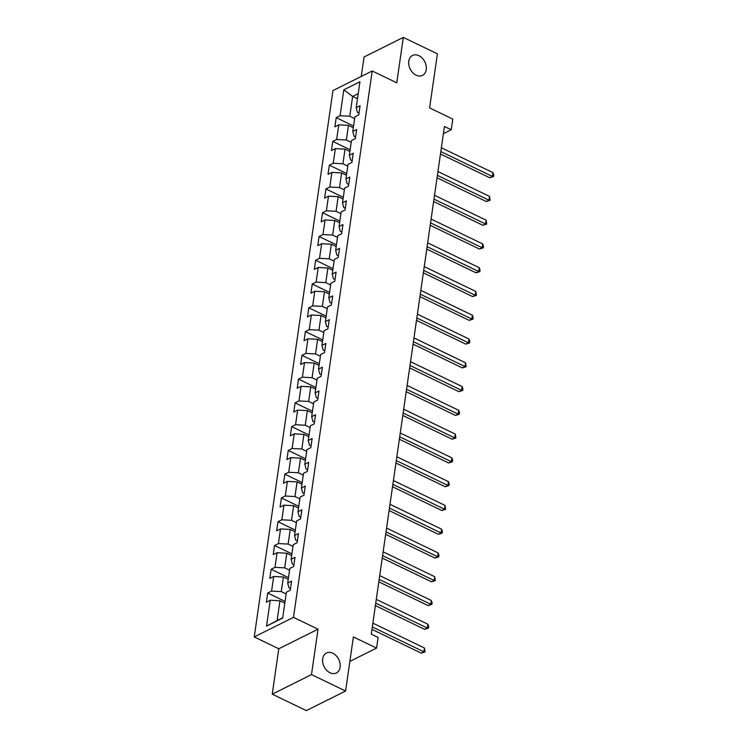 <?xml version="1.0" encoding="UTF-8"?>
<svg xmlns="http://www.w3.org/2000/svg" width="748" height="748" viewBox="0 0 748 748"><rect width="100%" height="100%" fill="white"/><g stroke="black" fill="none" stroke-linecap="round" stroke-linejoin="round"><path stroke-width="1.12" d="M332.795 653.247A11.145 8.163 -116.5 0 1 340.022 663.298A11.145 8.163 -116.5 0 1 336.366 672.976A11.145 8.163 -116.5 0 1 329.99 672.751A11.145 8.163 -116.5 0 1 322.762 662.7A11.145 8.163 -116.5 0 1 326.418 653.023A11.145 8.163 -116.5 0 1 332.795 653.247M418.908 55.67A11.145 8.163 -116.5 0 1 426.136 65.721A11.145 8.163 -116.5 0 1 422.48 75.398A11.145 8.163 -116.5 0 1 416.103 75.174A11.145 8.163 -116.5 0 1 408.876 65.123A11.145 8.163 -116.5 0 1 412.531 55.446A11.145 8.163 -116.5 0 1 418.908 55.67M272.244 694.172L306.334 710.6L345.585 691.021L311.495 674.593L318.04 629.19L293.487 617.362L254.236 636.941L278.78 648.768L272.244 694.172L311.495 674.593M293.487 617.362L372.224 70.976L332.972 90.555L254.236 636.941M372.224 70.976L396.767 82.804L403.312 37.4L364.061 56.979L361.256 76.455M403.312 37.4L437.402 53.828L429.614 107.918L452.792 119.082L451.259 129.75L444.443 126.468L371.279 634.145L378.095 637.436L376.562 648.095L353.383 636.931L345.585 691.021M343.809 89.816L340.078 115.725L336.207 117.651L334.889 126.795L338.76 124.86L336.656 139.493L332.785 141.419L331.467 150.563L335.338 148.628L333.225 163.26L329.354 165.186L328.035 174.331L331.916 172.405L329.803 187.028L325.932 188.964L324.613 198.098L328.484 196.172L326.38 210.796L322.51 212.731L321.191 221.866L325.062 219.94L322.949 234.563L319.078 236.499L317.76 245.643L321.64 243.708L319.527 258.331L315.656 260.267L314.338 269.411L318.209 267.475L316.105 282.108L312.234 284.034L310.916 293.179L314.786 291.243L312.673 305.876L308.802 307.802L307.484 316.946L311.364 315.011L309.251 329.644L305.38 331.57L304.062 340.714L307.933 338.788L305.829 353.411L301.958 355.347L300.64 364.482L304.511 362.556L302.398 377.179L298.527 379.114L297.208 388.249L301.089 386.323L298.976 400.947L295.105 402.882L293.786 412.026L297.657 410.091L295.554 424.714L291.683 426.65L290.364 435.794L294.235 433.859L292.131 448.491L288.251 450.418L286.933 459.562L290.813 457.626L288.7 472.259L284.829 474.185L283.511 483.33L287.382 481.394L285.278 496.027L281.407 497.953L280.089 507.097L283.959 505.171L281.856 519.795L277.976 521.73L276.657 530.865L280.537 528.939L278.424 543.562L274.553 545.498L273.235 554.642L277.106 552.707L275.002 567.33L271.131 569.265L269.813 578.41L273.684 576.474L271.58 591.098L267.7 593.033L266.382 602.177L270.262 600.242L266.522 626.141L282.651 618.1L286.381 592.201L290.252 590.265L291.57 581.131L287.7 583.057L289.813 568.433L293.684 566.498L295.002 557.354L291.131 559.289L293.235 544.666L297.106 542.73L298.424 533.586L294.553 535.521L296.657 520.889L300.528 518.962L301.846 509.818L297.975 511.754L300.088 497.121L303.959 495.195L305.278 486.05L301.407 487.986L303.51 473.353L307.381 471.427L308.7 462.283L304.829 464.209L306.932 449.585L310.803 447.65L312.122 438.515L308.251 440.441L310.364 425.818L314.235 423.882L315.553 414.747L311.682 416.673L313.786 402.05L317.657 400.115L318.975 390.97L315.104 392.906L317.208 378.282L321.079 376.347L322.397 367.203L318.526 369.138L320.64 354.505L324.51 352.579L325.829 343.435L321.949 345.37L324.062 330.738L327.933 328.811L329.251 319.667L325.38 321.603L327.484 306.97L331.355 305.044L332.673 295.899L328.802 297.826L330.915 283.202L334.786 281.267L336.104 272.132L332.224 274.058L334.337 259.434L338.208 257.499L339.527 248.364L335.656 250.29L337.759 235.667L341.63 233.731L342.949 224.587L339.078 226.522L341.191 211.899L345.062 209.964L346.38 200.819L342.5 202.755L344.613 188.122L348.484 186.196L349.802 177.052L345.931 178.987L348.035 164.354L351.906 162.428L353.224 153.284L349.353 155.219L351.466 140.587L355.337 138.661L356.656 129.516L352.776 131.442L354.889 116.819L358.76 114.883L360.078 105.749L356.207 107.675L359.938 81.775L343.809 89.816L352.635 96.427L349.774 116.23L354.636 118.577M287.7 583.057L288.915 587.806L290.505 588.564M286.129 593.949L281.276 591.612L283.38 576.989L288.242 579.326M271.58 591.098L281.276 591.612M273.684 576.474L283.38 576.989M291.131 559.289L292.337 564.029L293.927 564.796M289.56 570.182L284.698 567.844L286.811 553.221L291.664 555.558M275.002 567.33L284.698 567.844M277.106 552.707L286.811 553.221M294.553 535.521L295.759 540.262L297.349 541.028M292.982 546.414L288.12 544.077L290.233 529.444L295.086 531.791M278.424 543.562L288.12 544.077M280.537 528.939L290.233 529.444M297.975 511.754L299.191 516.494L300.78 517.261M296.404 522.646L291.552 520.309L293.655 505.676L298.517 508.023M281.856 519.795L291.552 520.309M283.959 505.171L293.655 505.676M301.407 487.986L302.613 492.726L304.202 493.493M299.836 498.879L294.974 496.541L297.087 481.908L301.94 484.246M285.278 496.027L294.974 496.541M287.382 481.394L297.087 481.908M304.829 464.209L306.035 468.959L307.624 469.725M303.258 475.111L298.396 472.764L300.509 458.141L305.362 460.478M288.7 472.259L298.396 472.764M290.813 457.626L300.509 458.141M308.251 440.441L309.466 445.191L311.056 445.958M306.68 451.343L301.827 448.996L303.931 434.373L308.793 436.71M292.131 448.491L301.827 448.996M294.235 433.859L303.931 434.373M311.682 416.673L312.888 421.423L314.478 422.181M310.111 427.566L305.249 425.229L307.363 410.605L312.215 412.943M295.554 424.714L305.249 425.229M297.657 410.091L307.363 410.605M315.104 392.906L316.311 397.646L317.9 398.413M313.534 403.798L308.672 401.461L310.785 386.838L315.637 389.175M298.976 400.947L308.672 401.461M301.089 386.323L310.785 386.838M318.526 369.138L319.742 373.878L321.331 374.645M316.956 380.031L312.103 377.693L314.207 363.061L319.069 365.407M302.398 377.179L312.103 377.693M304.511 362.556L314.207 363.061M321.949 345.37L323.164 350.111L324.754 350.877M320.387 356.263L315.525 353.926L317.629 339.293L322.491 341.64M305.829 353.411L315.525 353.926M307.933 338.788L317.629 339.293M325.38 321.603L326.586 326.343L328.176 327.11M323.809 332.495L318.947 330.158L321.06 315.525L325.913 317.863M309.251 329.644L318.947 330.158M311.364 315.011L321.06 315.525M328.802 297.826L330.018 302.575L331.607 303.342M327.231 308.728L322.379 306.381L324.482 291.757L329.344 294.095M312.673 305.876L322.379 306.381M314.786 291.243L324.482 291.757M332.224 274.058L333.44 278.808L335.029 279.574M330.663 284.96L325.801 282.613L327.904 267.99L332.767 270.327M316.105 282.108L325.801 282.613M318.209 267.475L327.904 267.99M335.656 250.29L336.862 255.04L338.451 255.797M334.085 261.183L329.223 258.845L331.336 244.222L336.189 246.56M319.527 258.331L329.223 258.845M321.64 243.708L331.336 244.222M339.078 226.522L340.293 231.263L341.883 232.03M337.507 237.415L332.654 235.078L334.758 220.454L339.62 222.792M322.949 234.563L332.654 235.078M325.062 219.94L334.758 220.454M342.5 202.755L343.715 207.495L345.305 208.262M340.938 213.648L336.076 211.31L338.18 196.677L343.042 199.024M326.38 210.796L336.076 211.31M328.484 196.172L338.18 196.677M345.931 178.987L347.137 183.728L348.727 184.494M344.361 189.88L339.499 187.542L341.612 172.91L346.464 175.256M329.803 187.028L339.499 187.542M331.916 172.405L341.612 172.91M349.353 155.219L350.569 159.96L352.158 160.727M347.783 166.112L342.93 163.775L345.034 149.142L349.896 151.479M333.225 163.26L342.93 163.775M335.338 148.628L345.034 149.142M352.776 131.442L353.991 136.192L355.581 136.959M351.214 142.344L346.352 139.998L348.456 125.374L353.318 127.712M336.656 139.493L346.352 139.998M338.76 124.86L348.456 125.374M356.207 107.675L357.413 112.424L359.003 113.191M357.488 98.764L352.635 96.427L358.227 93.631M340.078 115.725L349.774 116.23M349.849 661.428L376.562 648.095M443.405 133.668L451.259 129.75M284.81 603.094L279.958 600.756L277.106 620.56L282.697 617.773M266.522 626.141L277.106 620.56M270.262 600.242L279.958 600.756M336.207 117.651L353.561 126.019M332.785 141.419L350.139 149.787M329.354 165.186L346.707 173.555M325.932 188.964L343.285 197.322M322.51 212.731L339.863 221.09M319.078 236.499L336.441 244.858M315.656 260.267L333.01 268.626M312.234 284.034L329.588 292.403M308.802 307.802L326.165 316.17M305.38 331.57L322.734 339.938M301.958 355.347L319.312 363.706M298.527 379.114L315.89 387.473M295.105 402.882L312.458 411.241M291.683 426.65L309.036 435.009M288.251 450.418L305.614 458.786M284.829 474.185L302.183 482.554M281.407 497.953L298.761 506.321M277.976 521.73L295.338 530.089M274.553 545.498L291.907 553.857M271.131 569.265L288.485 577.624M267.7 593.033L285.063 601.392M318.04 629.19L278.78 648.768M440.469 154.004L489.753 177.753L492.399 176.425L440.824 151.573M492.951 172.62L493.764 175.013L493.54 176.537L492.399 176.425L492.951 172.62L441.367 147.767M493.54 176.537L489.753 177.753M437.047 177.772L486.322 201.521L488.977 200.193L437.393 175.341M489.529 196.387L490.118 200.305L488.977 200.193L489.529 196.387L437.945 171.535M490.118 200.305L486.322 201.521M433.616 201.549L482.899 225.288L485.555 223.961L433.971 199.108M486.097 220.155L486.696 224.073L485.555 223.961L486.097 220.155L434.523 195.303M486.696 224.073L482.899 225.288M430.194 225.316L479.477 249.056L482.123 247.738L430.549 222.885M482.675 243.923L483.489 246.316L483.264 247.84L482.123 247.738L482.675 243.923L431.091 219.071M483.264 247.84L479.477 249.056M426.771 249.084L476.046 272.824L478.701 271.505L427.117 246.653M479.253 267.691L480.066 270.084L479.842 271.608L478.701 271.505L479.253 267.691L427.669 242.838M479.842 271.608L476.046 272.824M423.34 272.852L472.624 296.591L475.279 295.273L423.695 270.421M475.822 291.458L476.42 295.376L475.279 295.273L475.822 291.458L424.247 266.606M476.42 295.376L472.624 296.591M419.918 296.619L469.202 320.368L471.848 319.041L420.273 294.188M472.399 315.235L473.213 317.629L472.988 319.153L471.848 319.041L472.399 315.235L420.815 290.383M472.988 319.153L469.202 320.368M416.496 320.387L465.77 344.136L468.426 342.808L416.842 317.956M468.977 339.003L469.791 341.397L469.566 342.921L468.426 342.808L468.977 339.003L417.393 314.151M469.566 342.921L465.77 344.136M413.064 344.155L462.348 367.904L465.004 366.576L413.42 341.724M465.546 362.771L466.144 366.688L465.004 366.576L465.546 362.771L413.971 337.918M466.144 366.688L462.348 367.904M409.642 367.932L458.926 391.671L461.572 390.344L409.998 365.491M462.124 386.538L462.937 388.932L462.713 390.456L461.572 390.344L462.124 386.538L410.54 361.686M462.713 390.456L458.926 391.671M406.22 391.7L455.495 415.439L458.15 414.121L406.566 389.269M458.702 410.306L459.515 412.7L459.291 414.224L458.15 414.121L458.702 410.306L407.118 385.454M459.291 414.224L455.495 415.439M402.789 415.467L452.073 439.207L454.728 437.889L403.144 413.036M455.27 434.074L455.869 437.991L454.728 437.889L455.27 434.074L403.696 409.221M455.869 437.991L452.073 439.207M399.367 439.235L448.65 462.975L451.296 461.656L399.722 436.804M451.848 457.841L452.662 460.235L452.437 461.759L451.296 461.656L451.848 457.841L400.264 432.989M452.437 461.759L448.65 462.975M395.944 463.003L445.219 486.752L447.874 485.424L396.29 460.572M448.426 481.619L449.239 484.012L449.015 485.536L447.874 485.424L448.426 481.619L396.842 456.766M449.015 485.536L445.219 486.752M392.522 486.77L441.797 510.519L444.452 509.192L392.868 484.339M444.995 505.386L445.593 509.304L444.452 509.192L444.995 505.386L393.42 480.534M445.593 509.304L441.797 510.519M389.091 510.538L438.375 534.287L441.021 532.959L389.446 508.107M441.572 529.154L442.386 531.548L442.161 533.072L441.021 532.959L441.572 529.154L389.989 504.302M442.161 533.072L438.375 534.287M385.669 534.315L434.943 558.055L437.599 556.727L386.015 531.875M438.15 552.922L438.964 555.315L438.739 556.839L437.599 556.727L438.15 552.922L386.566 528.069M438.739 556.839L434.943 558.055M382.247 558.083L431.521 581.822L434.177 580.504L382.593 555.652M434.719 576.689L435.317 580.607L434.177 580.504L434.719 576.689L383.144 551.837M435.317 580.607L431.521 581.822M378.815 581.851L428.099 605.59L430.745 604.272L379.171 579.42M431.297 600.457L432.11 602.851L431.886 604.375L430.745 604.272L431.297 600.457L379.713 575.605M431.886 604.375L428.099 605.59M375.393 605.618L424.668 629.358L427.323 628.04L375.739 603.187M427.875 624.225L428.688 626.628L428.464 628.142L427.323 628.04L427.875 624.225L376.291 599.372M428.464 628.142L424.668 629.358M371.971 629.386L421.246 653.135L423.901 651.807L372.317 626.955M424.443 648.002L425.042 651.919L423.901 651.807L424.443 648.002L372.869 623.149M425.042 651.919L421.246 653.135"/></g></svg>
